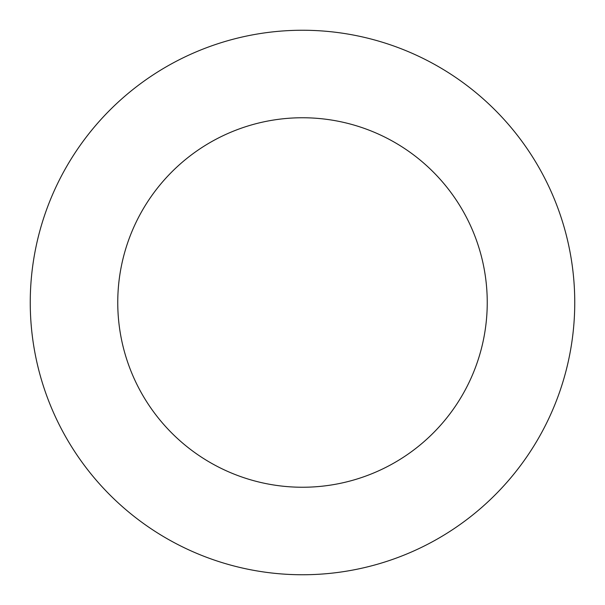 <?xml version="1.0" encoding="UTF-8"?>
<svg xmlns="http://www.w3.org/2000/svg" width="605" height="605" viewBox="0 0 605 605"><rect width="100%" height="100%" fill="white"/><g stroke="black" fill="none" stroke-linecap="round" stroke-linejoin="round"><path stroke-width="0.91" d="M487.244 302.5A184.744 184.744 0 0 0 302.5 117.756A184.744 184.744 0 0 0 117.756 302.5A184.744 184.744 0 0 0 302.5 487.244A184.744 184.744 0 0 0 487.244 302.5M574.75 302.5A272.25 272.25 0 0 0 302.5 30.25A272.25 272.25 0 0 0 30.25 302.5A272.25 272.25 0 0 0 302.5 574.75A272.25 272.25 0 0 0 574.75 302.5"/></g></svg>
